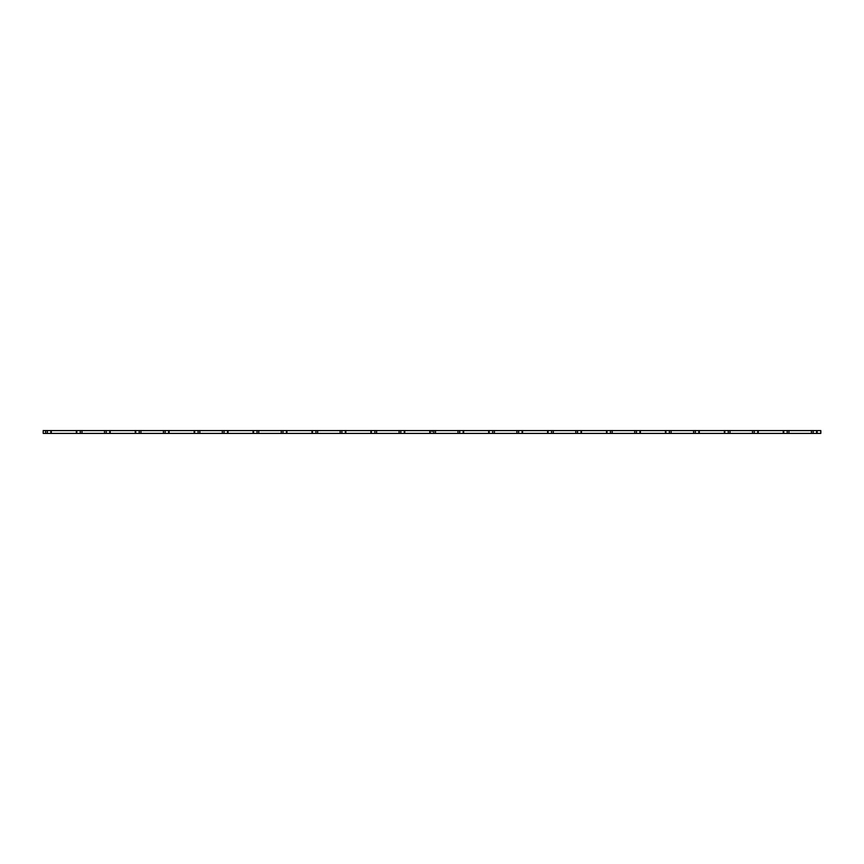 <?xml version="1.0" encoding="UTF-8"?>
<svg xmlns="http://www.w3.org/2000/svg" width="864" height="864" viewBox="0 0 864 864"><rect width="100%" height="100%" fill="white"/><g stroke="black" fill="none" stroke-linecap="round" stroke-linejoin="round"><path stroke-width="1.3" d="M45.619 430.585L45.619 433.415L43.2 433.415L43.2 430.585L522.126 430.585L522.126 433.415L820.8 433.415L820.8 430.585L817.106 430.585L817.106 433.415M45.619 433.415L50.857 433.415L50.857 430.585L50.857 433.415L109.771 433.415L109.771 430.585L109.771 433.415L168.674 433.415L168.674 430.585L168.674 433.415L227.588 433.415L227.588 430.585L227.588 433.415L286.492 433.415L286.492 430.585L286.492 433.415L345.406 433.415L345.406 430.585L345.406 433.415L404.309 433.415L404.309 430.585L404.309 433.415L463.223 433.415L463.223 430.585L463.223 433.415L522.126 433.415L522.126 430.585L581.04 430.585L581.04 433.415L581.04 430.585L639.954 430.585L639.954 433.415L639.954 430.585L698.857 430.585L698.857 433.415L698.857 430.585L757.771 430.585L757.771 433.415L757.771 430.585L816.674 430.585L816.674 433.415L817.106 430.585M431.741 430.974L432.162 431.557L431.741 430.974M518.594 430.585L518.594 433.415M516.888 430.585L516.888 433.415M494.381 430.585L494.381 433.415M492.674 430.585L492.674 433.415M489.143 430.585L489.143 433.415M488.711 430.585L488.711 433.415M463.644 430.585L463.644 433.415M577.508 430.585L577.508 433.415M575.802 430.585L575.802 433.415M553.295 430.585L553.295 433.415M551.588 430.585L551.588 433.415M548.046 430.585L548.046 433.415M547.625 430.585L547.625 433.415M522.558 430.585L522.558 433.415M636.412 430.585L636.412 433.415M634.705 430.585L634.705 433.415M612.198 430.585L612.198 433.415M610.492 430.585L610.492 433.415M606.96 430.585L606.96 433.415M606.528 430.585L606.528 433.415M581.472 430.585L581.472 433.415M695.326 430.585L695.326 433.415M693.619 430.585L693.619 433.415M671.112 430.585L671.112 433.415M669.406 430.585L669.406 433.415M665.874 430.585L665.874 433.415M665.442 430.585L665.442 433.415M640.375 430.585L640.375 433.415M754.229 430.585L754.229 433.415M752.522 430.585L752.522 433.415M730.015 430.585L730.015 433.415M728.309 430.585L728.309 433.415M724.777 430.585L724.777 433.415M724.356 430.585L724.356 433.415M699.289 430.585L699.289 433.415M813.143 430.585L813.143 433.415M811.436 430.585L811.436 433.415M788.929 430.585L788.929 433.415M787.223 430.585L787.223 433.415M783.691 430.585L783.691 433.415M783.259 430.585L783.259 433.415M758.192 430.585L758.192 433.415M400.777 430.585L400.777 433.415M399.071 430.585L399.071 433.415M376.564 430.585L376.564 433.415M374.857 430.585L374.857 433.415M371.326 430.585L371.326 433.415M370.894 430.585L370.894 433.415M345.827 430.585L345.827 433.415M341.874 430.585L341.874 433.415M340.157 430.585L340.157 433.415M317.66 430.585L317.66 433.415M315.954 430.585L315.954 433.415M312.412 430.585L312.412 433.415M311.99 430.585L311.99 433.415M286.924 430.585L286.924 433.415M282.96 430.585L282.96 433.415M281.254 430.585L281.254 433.415M258.746 430.585L258.746 433.415M257.04 430.585L257.04 433.415M253.508 430.585L253.508 433.415M253.076 430.585L253.076 433.415M228.01 430.585L228.01 433.415M224.046 430.585L224.046 433.415M222.34 430.585L222.34 433.415M199.843 430.585L199.843 433.415M198.126 430.585L198.126 433.415M194.594 430.585L194.594 433.415M194.173 430.585L194.173 433.415M169.106 430.585L169.106 433.415M165.143 430.585L165.143 433.415M163.436 430.585L163.436 433.415M140.929 430.585L140.929 433.415M139.223 430.585L139.223 433.415M135.691 430.585L135.691 433.415M135.259 430.585L135.259 433.415M110.192 430.585L110.192 433.415M106.229 430.585L106.229 433.415M104.522 430.585L104.522 433.415M82.015 430.585L82.015 433.415M80.309 430.585L80.309 433.415M76.777 430.585L76.777 433.415M76.356 430.585L76.356 433.415M51.289 430.585L51.289 433.415M47.326 430.585L47.326 433.415M433.771 430.585L433.771 433.415M430.229 430.585L430.229 433.415M459.691 430.585L459.691 433.415M457.985 430.585L457.985 433.415M435.478 430.585L435.478 433.415M429.808 430.585L429.808 433.415M404.741 430.585L404.741 433.415"/></g></svg>
